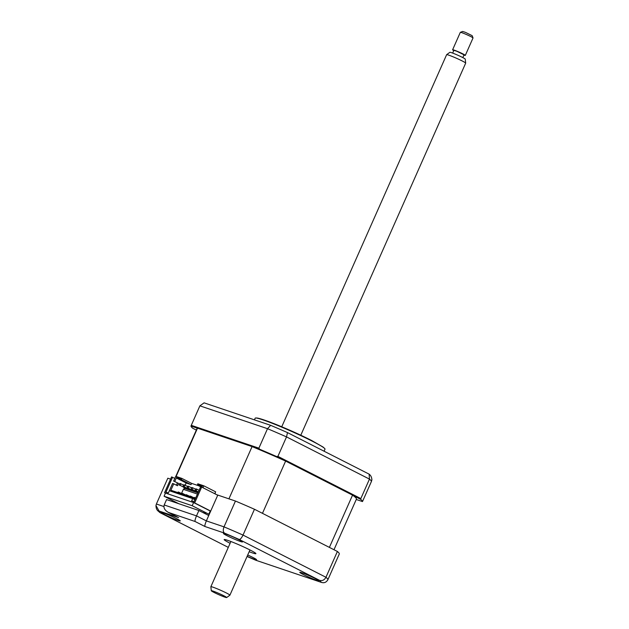 <?xml version="1.0" encoding="UTF-8"?>
<svg xmlns="http://www.w3.org/2000/svg" width="629" height="629" viewBox="0 0 629 629"><rect width="100%" height="100%" fill="white"/><g stroke="black" fill="none" stroke-linecap="round" stroke-linejoin="round"><path stroke-width="0.94" d="M174.815 478.386L171.568 476.9L164.546 492.735L194.66 502.909L201.673 487.074L200.667 486.728L194.078 501.62L191.664 500.802L192.647 498.585L169.366 490.722L168.383 492.939L165.97 492.122L172.566 477.238M194.896 499.725L192.647 498.585M165.435 493.183L164.546 492.735M217.728 495.235L201.673 487.074M210.707 511.07L194.66 502.909M247.118 556.343A10.418 0.731 -156.1 0 0 256.593 559.747A10.418 0.731 -156.1 0 0 253.094 557.561A10.418 0.731 -156.1 0 0 247.708 555.006M303.28 574.513A10.418 0.731 -156.1 0 0 313.25 579.01A10.418 0.731 -156.1 0 0 318.824 580.764A10.418 0.731 -156.1 0 0 315.318 578.578A10.418 0.731 -156.1 0 0 305.348 574.073A10.418 0.731 -156.1 0 0 299.774 572.319A10.418 0.731 -156.1 0 0 303.28 574.513M226.967 535.68A10.418 0.731 -156.1 0 0 236.944 540.177A10.418 0.731 -156.1 0 0 242.511 541.931A10.418 0.731 -156.1 0 0 239.012 539.745A10.418 0.731 -156.1 0 0 229.035 535.24A10.418 0.731 -156.1 0 0 223.468 533.494A10.418 0.731 -156.1 0 0 226.967 535.68M164.743 514.664A10.418 0.731 -156.1 0 0 174.72 519.161A10.418 0.731 -156.1 0 0 180.287 520.914A10.418 0.731 -156.1 0 0 176.788 518.728A10.418 0.731 -156.1 0 0 166.811 514.223A10.418 0.731 -156.1 0 0 161.236 512.47A10.418 0.731 -156.1 0 0 164.743 514.664M249.163 551.727A17.36 1.219 -156.1 0 0 255.909 553.654A17.36 1.219 -156.1 0 0 250.067 550.005A17.36 1.219 -156.1 0 0 233.445 542.505A17.36 1.219 -156.1 0 0 224.16 539.588A17.36 1.219 -156.1 0 0 229.994 543.228A17.36 1.219 -156.1 0 0 230.112 543.291M170.577 479.133L167.817 478.205L156.385 504.018L163.87 506.542M178.054 517.352L168.792 512.619C164.884 510.567 163.351 508.02 164.193 504.969L166.575 499.583L198.898 510.504L208.742 515.513L206.359 520.898C205.133 523.815 204.653 525.687 204.936 526.504L195.084 521.496L168.21 512.344L177.488 517.046M178.636 517.628L159.043 511.007L155.976 505.512L156.385 504.018M159.043 511.007A88.547 6.211 -156.1 0 0 160.537 512.894L159.349 512.187C159.011 511.188 156.071 511.015 155.976 505.512M208.742 515.513L217.791 495.086L235.45 501.046A93.76 6.573 23.9 0 1 254.462 509.262L337.396 551.468A93.76 6.573 23.9 0 1 339.33 553.913L327.89 579.718C326.247 582.509 323.959 583.342 321.018 582.234A88.547 6.211 -156.1 0 0 319.532 580.339L239.224 539.47A88.547 6.211 -156.1 0 0 224.529 533.125L204.936 526.504M337.396 551.468L325.956 577.273C324.344 580.103 322.205 581.125 319.532 580.339M254.462 509.262L243.022 535.075C241.591 537.992 240.325 539.454 239.224 539.47M198.898 510.504L196.507 515.882L206.359 520.898L224.01 526.858C222.902 529.917 223.075 532.008 224.529 533.125M235.45 501.046L224.01 526.858A93.76 6.573 23.9 0 1 243.022 535.075L325.956 577.273A93.76 6.573 23.9 0 1 327.89 579.718M195.084 521.496C194.809 520.678 195.281 518.807 196.507 515.882L164.193 504.969M255.728 560.211L321.584 582.454L255.728 560.211L247.055 556.492M254.431 419.85L255.162 418.191A38.196 2.681 23.9 0 1 255.555 418.01A38.196 2.681 23.9 0 1 277.554 425.416A38.196 2.681 23.9 0 1 312.165 441.126A38.196 2.681 23.9 0 1 324.878 448.729A38.196 2.681 23.9 0 1 325.004 449.145L324.084 451.221M197.38 428.2L190.972 426.037L199.888 405.839L204.095 402.843L270.659 425.33L267.514 428.687L199.888 405.839M191.255 425.322L258.889 448.163L267.514 428.687A93.76 6.573 -156.1 0 1 286.525 436.896L277.9 456.371L360.834 498.577L369.467 479.101L286.525 436.896L287.5 432.603A91.15 6.392 -156.1 0 0 270.659 425.33M356.258 499.473L362.485 501.572L371.393 481.547A93.76 6.573 -156.1 0 0 369.467 479.101L369.129 474.14L287.5 432.603M369.129 474.14A91.15 6.392 -156.1 0 1 370.489 475.516C372.148 477.812 371.881 480.745 371.802 480.053L371.393 481.547M196.342 430.079L192.702 428.223A93.76 6.573 -156.1 0 1 190.972 426.037M362.485 501.572A93.76 6.573 -156.1 0 0 360.763 499.387L360.834 498.577M284.465 460.562L276.603 456.56L277.9 456.371M352.9 495.385L360.763 499.387M276.603 456.56A93.76 6.573 -156.1 0 0 259.596 449.216L258.889 448.163M253.18 447.046L259.596 449.216M164.083 496.234L165.49 493.065L193.59 502.555L192.183 505.724L164.083 496.234L178.762 503.703M193.59 502.555L210.652 511.204M192.183 505.724L208.804 514.176L210.204 511.007M208.804 514.176L209.245 514.373M201.815 511.99L199.849 510.984M203.804 512.321L205.769 513.327L203.804 512.321M333.983 549.73L356.415 499.119A87.156 6.109 -156.1 0 0 352.547 495.141L285.621 461.081A87.156 6.109 -156.1 0 0 252.08 446.59L197.506 428.16A87.156 6.109 -156.1 0 0 197.042 428.491L175.829 476.357M285.621 461.081L262.466 513.335L329.392 547.395L352.547 495.141M176.104 476.452L197.506 428.16M195.698 497.964L194.275 497.39L193.984 498.05M195.179 497.696L194.888 498.357M194.078 497.83L190.257 496.037L189.966 496.69M191.161 496.344L190.87 496.996M190.068 496.47L186.247 494.677L190.013 496.596M187.544 495.872L182.229 493.325L181.938 493.977M183.133 493.631L182.842 494.284M183.078 493.757L186.64 495.573M182.04 493.757L178.211 491.964L177.921 492.625M179.116 492.271L178.825 492.932M179.061 492.397L181.978 493.883M183.88 489.504L184.415 488.308L183.92 488.057L197.978 492.806M197.946 492.877L184.415 488.308M197.42 494.072L183.361 489.323L181.514 493.49M195.438 498.538L171.41 490.423L170.632 490.809L173.722 483.843L177.472 485.745L178.526 483.371L173.62 481.075L178.526 483.371M168.651 492.326L172.566 483.449L173.722 483.843M176.387 485.195L177.37 482.986M174.776 481.468L176.6 477.348L181.466 478.991L181.75 478.354L191.593 483.371L198.583 485.73M173.62 481.075L175.727 476.326L181.75 478.354M215.747 494.229L214.945 493.411L215.645 491.831L203.827 485.816L202.978 487.734M181.231 480.47L187.67 483.402L181.231 480.47M200.651 486.783L197.734 485.297L202.082 486.767M203.827 485.816L197.805 483.78L197.734 485.297M184.808 485.116L183.802 484.77L183.102 486.359L190.367 490.054L184.108 486.697L184.808 485.116L187.631 486.547M183.102 486.359L184.108 486.697M191.554 489.975L191.365 490.392M188.818 486.469L187.819 486.131L187.12 487.711L194.377 491.406L188.118 488.049L188.818 486.469L191.648 487.907M187.12 487.711L188.118 488.049M195.564 491.328L195.383 491.744M198.135 492.46L192.136 489.409L192.836 487.829L191.829 487.483L191.13 489.071L198.072 492.601M191.13 489.071L192.136 489.409M192.836 487.829L195.658 489.26M198.379 491.902L196.146 490.762L196.853 489.181L195.847 488.843L195.147 490.423L198.316 492.043M195.147 490.423L196.146 490.762M196.853 489.181L199.078 490.313M180.79 483.756L179.792 483.418L179.084 484.998L180.091 485.344L180.79 483.756L183.613 485.195M187.536 488.615L187.356 489.04L180.091 485.344M186.412 488.56L187.356 489.04M191.593 483.371L191.035 484.637L186.168 482.993L185.146 485.289M184.195 487.428L183.92 488.057M176.6 477.348L176.812 478.229L181.679 479.872L191.035 484.637M176.812 478.229L186.168 482.993M181.679 479.872L181.466 478.991M195.187 499.104L170.632 490.809M197.53 484.416L202.396 486.06L201.893 487.184M252.08 446.59L228.925 498.844L216.691 494.709M222.155 596.111A8.413 0.59 -156.1 0 0 226.652 597.55A8.413 0.59 -156.1 0 0 215.802 592.133A8.413 0.59 -156.1 0 0 211.289 590.741A8.413 0.59 -156.1 0 0 222.155 596.111M211.289 590.741L210.857 586.763A10.418 0.731 23.9 0 1 210.857 586.739A10.418 0.731 23.9 0 1 216.447 588.492A10.418 0.731 23.9 0 1 229.907 595.176A10.418 0.731 23.9 0 1 229.892 595.199L226.652 597.55M300.796 435.213L465.68 63.136A10.418 0.731 -156.1 0 0 465.68 63.104A10.418 0.731 -156.1 0 0 452.22 56.453A10.418 0.731 -156.1 0 0 446.645 54.668A10.418 0.731 -156.1 0 0 446.629 54.692L281.745 426.776M446.645 54.668L449.877 52.317A8.413 0.59 23.9 0 1 454.382 53.756A8.413 0.59 23.9 0 1 465.248 59.134L465.68 63.104M452.652 53.088L453.879 50.328L456.858 51.271L464.037 54.833L462.818 57.593M465.311 55.391L473.024 37.976A6.943 0.487 -156.1 0 0 473.024 37.937A6.943 0.487 -156.1 0 0 464.053 33.518A6.943 0.487 -156.1 0 0 460.357 32.323A6.943 0.487 -156.1 0 0 460.326 32.346L452.613 49.77A6.943 0.487 23.9 0 1 456.339 50.941A6.943 0.487 23.9 0 1 465.311 55.391A6.943 0.487 23.9 0 1 463.919 55.1M460.357 32.323L462.637 31.45L465.413 32.346L472.143 35.656L473.024 37.937M453.761 50.595A6.943 0.487 23.9 0 1 452.613 49.77M160.537 512.894L228.296 547.379L160.159 512.729M247.055 556.476A88.547 6.211 -156.1 0 0 255.531 560.109M257.654 418.293A36.458 2.555 23.9 0 1 311.347 440.363M255.555 418.01C256.585 418.214 255.799 416.878 269.063 421.729C283.231 427.13 297.383 433.365 311.52 440.434L323.188 447.117L324.878 448.729M249.949 549.95L229.907 595.176M230.898 541.506L210.857 586.739"/></g></svg>
